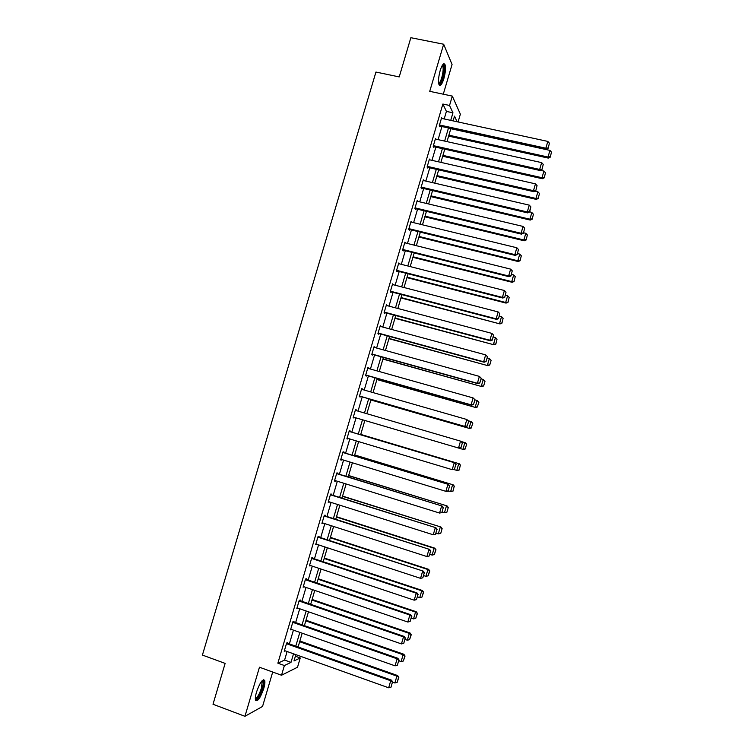 <?xml version="1.0" encoding="UTF-8"?>
<svg xmlns="http://www.w3.org/2000/svg" width="754" height="754" viewBox="0 0 754 754"><rect width="100%" height="100%" fill="white"/><g stroke="black" fill="none" stroke-linecap="round" stroke-linejoin="round"><path stroke-width="1.13" d="M263.759 688.459C264.843 684.651 265.154 681.965 264.673 680.4C262.599 678.723 259.857 682.653 256.464 692.2C255.37 696.017 255.059 698.704 255.54 700.259C257.661 701.88 260.403 697.95 263.759 688.459M443.833 78.727C445.548 72.29 445.925 67.53 444.964 64.467C443.682 62.695 442.08 64.731 440.176 70.565C438.46 77.04 438.083 81.79 439.035 84.816C440.345 86.578 441.938 84.542 443.833 78.727M295.389 656.216L300.252 657.959L297.519 667.224L281.525 675.245L284.39 665.537L290.997 662.38L293.523 653.803M443.286 94.193L452.061 64.495L443.663 44.232L410.855 37.7L399.215 76.917L375.944 72.054L202.411 655.075L225.135 663.388L213.005 704.255L244.946 716.3L262.552 706.441L272.703 672.04M444.191 118.953L446.415 111.404L442.881 104.033L449.544 105.456L452.306 96.097L460.364 114.174L458.074 121.96M442.881 104.033L277.868 663.181L284.597 660.07L287.114 651.513M289.366 643.888L293.429 630.127M295.653 622.587L299.724 608.77M301.93 601.306L306.011 587.441M308.188 580.062L312.297 566.141M314.446 558.846L318.565 544.878M320.695 537.659L324.833 523.634M326.934 516.499L331.091 502.428M333.174 495.369L337.34 481.24M339.394 474.266L343.579 460.091M345.605 453.201L349.809 438.969M351.816 432.155L356.029 417.876M358.018 411.118L362.222 396.877M364.229 390.063L368.404 375.916M370.431 369.036L374.578 354.974M376.623 348.037L380.742 334.069M382.806 327.066L386.896 313.193M388.979 306.124L393.051 292.335M395.153 285.219L399.196 271.515M401.307 264.334L405.322 250.724M407.462 243.476L411.448 229.961M413.607 222.656L417.565 209.226M419.733 201.855L423.673 188.509M425.859 181.083L429.771 167.831M431.976 160.348L435.859 147.181M438.083 139.631L441.948 126.549M442.033 118.482L441.637 117.69L439.29 125.635L439.893 126.813L440.091 126.144M435.982 139.17L435.539 138.359L433.192 146.323L433.814 147.426L434.012 146.766M429.921 159.876L429.431 159.056L427.084 167.03L427.725 168.067L427.923 167.407M423.871 180.621L423.324 179.782L420.968 187.765L421.627 188.745L421.825 188.076M417.81 201.403L417.198 200.536L414.841 208.528L415.52 209.442L415.718 208.773M410.873 221.978L411.759 222.194L411.062 221.318L408.706 229.32L409.403 230.168L409.601 229.508M405.614 243.024L404.926 242.128L402.561 250.139L403.286 250.931L403.475 250.262M399.469 263.862L398.781 262.967L396.406 270.997L397.151 271.713L397.349 271.044M393.305 284.739L392.617 283.843L390.252 291.873L391.015 292.524L391.213 291.855M387.141 305.643L386.453 304.739L384.078 312.778L384.86 313.372L385.058 312.703M380.968 326.567L380.28 325.662L377.905 333.72L378.706 334.239L378.904 333.57M374.785 347.528L374.097 346.614L371.722 354.682L372.542 355.134L372.74 354.465M368.593 368.517L367.905 367.594L365.53 375.671L366.369 376.067L366.567 375.398M362.391 389.535L362.561 388.96L361.713 388.612L359.328 396.698L360.186 397.019L360.384 396.35M356.19 410.581L356.378 409.931L355.502 409.648L353.117 417.754L353.994 418.008L354.192 417.339M349.979 431.608L350.176 430.939L349.291 430.723L346.897 438.828L347.792 439.026L347.971 438.413M343.777 452.645L343.975 451.966L343.061 451.816L340.667 459.94L341.741 459.535M337.566 473.701L337.764 473.031L336.831 472.947L334.427 481.08L335.511 480.675M331.345 494.794L331.543 494.115L330.591 494.106L328.188 502.249L329.262 501.844M325.115 515.915L325.313 515.236L324.333 515.284L321.93 523.446L323.004 523.05M318.876 537.065L319.074 536.386L318.075 536.499L315.672 544.671L316.746 544.275M312.627 558.243L312.825 557.564L311.807 557.743L309.394 565.924L310.478 565.538M306.369 579.449L306.567 578.77L305.53 579.015L303.117 587.206L304.192 586.829M300.101 600.684L300.309 600.005L299.253 600.325L296.831 608.525L297.905 608.139M293.834 621.946L294.032 621.268L292.957 621.654L290.535 629.873L291.562 629.477M287.547 643.247L287.755 642.559L286.652 643.021L284.23 651.239L285.182 650.825M281.525 675.245L259.461 667.224L244.946 716.3M277.868 663.181L284.39 665.537M443.663 44.232L429.733 91.338L452.306 96.097M295.851 654.642L293.994 660.947L300.252 657.959M457.094 121.743L454.502 116.154L453.107 120.885M450.864 128.5L446.999 141.611M444.775 149.169L440.883 162.374M438.677 169.876L434.766 183.156M432.57 190.602L428.63 203.976M426.453 211.356L422.485 224.815M420.336 232.138L416.34 245.691M414.2 252.948L410.185 266.586M408.065 273.787L404.012 287.519M401.91 294.654L397.839 308.471M395.756 315.549L391.656 329.46M389.592 336.482L385.464 350.478M383.418 357.434L379.262 371.524M377.236 378.414L373.06 392.598M371.043 399.432L366.84 413.701M364.842 420.468L360.629 434.785M358.621 441.608L354.418 455.868M352.382 462.777L348.197 476.99M346.133 483.983L341.967 498.14M339.884 505.208L335.728 519.317M333.617 526.471L329.479 540.524M327.349 547.753L323.221 561.758M321.063 569.072L316.953 583.021M314.776 590.42L310.676 604.312M308.48 611.796L304.399 625.641M302.175 633.2L298.103 646.989M450.732 120.367L452.956 112.808L449.544 105.456M295.775 646.169L299.838 632.38M302.062 624.821L306.143 610.985M308.348 603.511L312.439 589.628M314.616 582.229L318.725 568.29M320.884 560.976L325.002 546.989M327.132 539.76L331.27 525.708M333.381 518.564L337.538 504.464M339.62 497.395L343.786 483.248M345.841 476.264L350.026 462.061M352.061 455.162L356.265 440.901M358.273 434.078L362.495 419.78M364.484 413.013L368.687 398.743M370.704 391.92L374.879 377.745M376.906 370.855L381.062 356.774M383.107 349.828L387.226 335.832M389.3 328.819L393.39 314.927M395.473 307.849L399.545 294.041M401.646 286.906L405.69 273.184M407.81 265.983L411.835 252.354M413.974 245.097L417.961 231.553M420.119 224.24L424.078 210.781M426.255 203.41L430.195 190.046M432.391 182.6L436.302 169.33M438.508 161.827L442.4 148.642M444.624 141.083L448.489 127.982M446.415 111.404L452.956 112.808M284.597 660.07L290.997 662.38M404.747 242.722L405.643 242.939M398.621 263.485L399.507 263.712M392.485 284.286L393.371 284.522M386.34 305.116L387.226 305.351M380.195 325.973L381.072 326.209M374.031 346.849L374.917 347.094M367.858 367.763L368.744 368.018M361.684 388.706L362.561 388.96M355.492 409.676L356.378 409.931M353.117 417.744L353.994 418.008M346.915 438.762L347.792 439.026M340.704 459.799L341.59 460.063M334.493 480.863L335.37 481.137M328.273 501.957L329.149 502.239M322.033 523.087L322.91 523.37M315.794 544.237L316.671 544.529M309.545 565.425L310.422 565.717M303.287 586.631L304.164 586.932M297.019 607.875L297.896 608.176M441.439 118.359L547.828 141.413L545.849 148.208L546.132 149.339L548.139 148.378L549.421 143.166L548.139 148.378M439.488 126.012L546.132 149.339M439.488 124.975L545.849 148.208L548.035 147.925M549.421 143.166L547.828 141.413M448.621 136.116L548.281 158.095L548.017 157.03L448.894 135.183M450.798 128.717L549.949 150.395L551.494 152.101L550.241 157.171L551.494 152.101M550.147 156.738L548.017 157.03L549.949 150.395M550.241 157.171L548.281 158.095M442.494 65.061L442.975 65.032C445.689 65.485 442.532 82.676 439.544 83.779L438.696 83.666M438.602 83.044L439.007 82.959C441.401 82.101 444.304 68.916 442.702 66.163L442.174 65.598L442.975 65.032M439.337 85.155C442.296 84.071 445.897 67.737 443.908 64.326L443.616 63.873M262.09 680.73L262.646 680.787C263.561 681.635 263.438 684.151 262.269 688.336C259.612 695.999 257.293 699.514 255.314 698.883M255.314 698.261C257.265 697.855 259.301 694.509 261.412 688.223L262.147 681.767L261.685 681.201M255.672 700.551C258.104 699.184 260.46 695.028 262.731 688.1C263.815 684.321 264.117 681.644 263.636 680.089L263.438 679.703M435.341 139.028L541.655 162.628L539.666 169.433L539.968 170.489L541.975 169.556L543.238 164.372L541.975 169.556M433.362 146.615L539.968 170.489M433.39 145.654L539.666 169.433L541.853 169.132M543.238 164.372L541.655 162.628M429.243 159.725L535.463 183.863L533.483 190.677L533.794 191.676L535.792 190.762L537.055 185.597L535.792 190.762M427.216 167.247L533.794 191.676M427.282 166.361L533.483 190.677L535.67 190.366M537.055 185.597L535.463 183.863M442.692 156.248L542.277 178.726L541.994 177.718L442.947 155.381M540.392 170.291L543.926 171.083L545.472 172.779L544.237 177.831L545.472 172.779M544.124 177.426L541.994 177.718L543.926 171.083M544.237 177.831L542.277 178.726M436.745 176.408L536.264 199.386L535.962 198.443L436.981 175.616M534.991 191.13L537.894 191.799L539.449 193.486L538.215 198.509L539.449 193.486M538.092 198.132L535.962 198.443L537.894 191.799M538.215 198.509L536.264 199.386M423.126 180.451L529.27 205.135L527.282 211.959L527.621 212.882L529.61 212.006L530.863 206.86L529.478 211.638L531.853 212.543L533.417 214.221L532.183 219.225L533.417 214.221M421.052 187.897L527.621 212.882M421.166 187.096L527.282 211.959L529.478 211.638M530.863 206.86L529.27 205.135M417 201.205L523.059 226.436L521.071 233.269L521.429 234.126L523.417 233.278L524.661 228.151L523.417 233.278M414.87 208.575L521.429 234.126M415.039 207.859L521.071 233.269L523.276 232.939M524.661 228.151L523.059 226.436M410.864 221.987L516.848 247.764L514.859 254.616L515.236 255.399L517.206 254.579L518.46 249.47L517.206 254.579M408.715 229.291L515.236 255.399M408.904 228.66L514.859 254.616L517.065 254.258M518.46 249.47L516.848 247.764M430.798 196.606L530.241 220.074L529.921 219.197L431.015 195.87M532.06 218.877L529.921 219.197L531.853 212.543M532.183 219.225L530.241 220.074M424.841 216.822L524.209 240.79L523.87 239.97L425.039 216.153M523.559 232.769L525.811 233.306L527.366 234.975L526.151 239.97L527.366 234.975M526.009 239.64L523.87 239.97L525.811 233.306M526.151 239.97L524.209 240.79M418.885 237.058L518.168 261.525L517.809 260.78L419.054 236.464M517.508 253.561L519.751 254.107L521.316 255.766L520.1 260.733L521.316 255.766M519.958 260.432L517.809 260.78L519.751 254.107M520.1 260.733L518.168 261.525M404.728 242.797L510.628 269.131L508.63 275.983L509.025 276.699L510.995 275.907L512.239 270.827L510.995 275.907M402.589 250.036L509.025 276.699M402.759 249.48L508.63 275.983L510.844 275.625M512.239 270.827L510.628 269.131M412.909 257.331L512.126 282.298L511.749 281.619L413.069 256.794M511.448 274.371L513.691 274.937L515.255 276.586L514.049 281.534L515.255 276.586M513.898 281.261L511.749 281.619L513.691 274.937M514.049 281.534L512.126 282.298M398.583 263.636L504.398 290.516L502.4 297.387L502.814 298.037L504.775 297.264L506.009 292.203L504.775 297.264M396.463 270.818L502.814 298.037M396.604 270.328L502.4 297.387L504.614 297.01M506.009 292.203L504.398 290.516M406.924 277.632L506.066 303.099L505.67 302.477L407.066 277.161M505.378 295.219L507.621 295.785L509.195 297.434L507.989 302.363L509.195 297.434M507.828 302.109L505.67 302.477L507.621 295.785M507.989 302.363L506.066 303.099M392.419 284.512L498.158 311.939L496.151 318.81L496.594 319.394L498.545 318.659L499.779 313.617L498.545 318.659M390.327 291.628L496.594 319.394M390.449 291.204L496.151 318.81L498.375 318.424M499.779 313.617L498.158 311.939M400.939 297.953L500.006 323.928L401.062 297.557M499.299 316.086L501.542 316.671L503.116 318.301L501.919 323.212L503.116 318.301M501.749 322.995L499.591 323.372L501.542 316.671M501.919 323.212L500.006 323.928M386.255 305.408L491.91 333.391L489.902 340.271L490.364 340.789L492.315 340.082L493.531 335.059L492.315 340.082M384.172 312.467L490.364 340.789M384.276 312.109L489.902 340.271L492.126 339.875M493.531 335.059L491.91 333.391M394.945 318.311L493.936 344.785L395.039 317.971M493.21 336.991L495.453 337.585L497.027 339.206L495.84 344.097L497.027 339.206M495.661 343.899L493.493 344.295L495.453 337.585M495.84 344.097L493.936 344.785M380.082 326.331L485.651 354.87L487.47 356.717L486.066 361.534L487.47 356.717M378.018 333.325L484.125 362.212L483.644 361.76L485.651 354.87L487.282 356.529M378.103 333.042L483.644 361.76L485.878 361.354M484.125 362.212L486.066 361.534M388.941 338.687L487.857 365.662L389.017 338.414M487.112 357.924L489.355 358.527L491.118 360.318L489.751 365.011L491.118 360.318M489.572 364.842L487.395 365.247L489.355 358.527L490.939 360.139M489.751 365.011L487.857 365.662M373.899 347.283L479.384 376.387L481.212 378.188L479.808 383.013L481.212 378.188M371.854 354.22L477.876 383.663L477.376 383.286L479.384 376.387L481.014 378.027M371.92 354.012L477.376 383.286L479.61 382.862M477.876 383.663L479.808 383.013M382.928 359.093L481.768 386.576L382.985 358.885M481.014 378.876L483.248 379.498L485.02 381.251L483.653 385.944L485.02 381.251M483.465 385.803L481.288 386.227L483.248 379.498L484.841 381.1M483.653 385.944L481.768 386.576M367.707 368.272L473.107 397.923L474.954 399.695L473.54 404.521L474.954 399.695M365.681 375.143L471.618 405.143L471.099 404.832L473.107 397.923L474.747 399.563M365.728 375.002L471.099 404.832L473.342 404.398M471.618 405.143L473.54 404.521M376.906 379.526L475.67 407.518L376.943 379.394M474.897 399.865L477.131 400.497L478.922 402.212L477.357 406.802L478.922 402.212M477.357 406.802L475.171 407.226L477.131 400.497L478.724 402.089M477.555 406.915L475.67 407.518M361.515 389.281L466.83 419.497L468.677 421.222L467.273 426.057L468.677 421.222M359.498 396.095L465.35 426.651L464.813 426.415L466.83 419.497L468.47 421.128M359.526 396.02L464.813 426.415L467.056 425.963M465.35 426.651L467.273 426.057M370.883 399.988L469.563 428.489L370.902 399.922M468.225 420.723L471.523 421.769L472.815 423.201L471.241 427.829L472.815 423.201M471.241 427.829L469.045 428.263L471.014 421.524L472.607 423.107M471.438 427.914L469.563 428.489M355.304 410.327L461.09 441.288L462.4 442.786L460.986 447.631L462.4 442.786M460.769 447.565L458.517 448.027L353.315 417.075L459.073 448.196L458.517 448.027L460.534 441.099L462.183 442.721M459.073 448.196L460.986 447.631M364.842 420.478L463.446 449.488L364.842 420.478M461.297 441.533L465.406 442.758L466.698 444.219L465.105 448.875L466.698 444.219M465.105 448.875L462.918 449.337L464.879 442.579L466.481 444.153M465.322 448.941L463.446 449.488M349.083 431.392L454.803 462.852L349.102 431.345M454.7 469.233L452.212 469.676L454.228 462.73L455.878 464.341L454.464 469.195L455.878 464.341M347.094 438.149L452.212 469.676L454.464 469.195M454.803 462.852L456.113 464.389M459.195 469.996L460.345 465.227L459.195 469.996L457.329 470.515L453.719 469.506M360.723 434.455L459.29 463.776L360.742 434.408M458.969 469.959L456.773 470.43L458.743 463.663L460.345 465.227M460.571 465.275L459.29 463.776M342.863 452.494L448.517 484.445L342.9 452.372M453.05 491.08L454.21 486.33L453.05 491.08L445.897 491.344L447.923 484.398L449.572 485.991L448.159 490.854L449.572 485.991M340.865 459.261L445.897 491.344L448.159 490.854M448.517 484.445L449.818 486.01M354.653 455.058L453.163 484.822L354.691 454.945M452.824 491.071L450.628 491.551L452.598 484.775L454.21 486.33M454.436 486.349L453.163 484.822M336.633 473.625L442.221 506.066L336.689 473.427M442.089 512.531L439.573 513.05L441.599 506.094L443.258 507.678L441.844 512.55L443.258 507.678M334.625 480.402L439.573 513.05L441.844 512.55M442.221 506.066L443.503 507.668M446.905 512.192L448.291 507.461L446.905 512.192L444.464 512.701L442.24 512.013M348.574 475.689L447.028 505.896L348.631 475.51M446.67 512.211L444.464 512.701L446.443 505.925L448.055 507.47M448.291 507.461L447.028 505.896M330.384 494.784L435.916 527.725L330.469 494.52M435.774 534.218L433.239 534.784L435.275 527.819L436.934 529.393L435.52 534.266L436.934 529.393M328.386 501.57L433.239 534.784L435.52 534.266M435.916 527.725L437.188 529.355M440.751 533.342L442.136 528.592L440.751 533.342L438.3 533.889L436.076 533.182M342.495 496.349L440.883 527.008L342.561 496.094M440.515 533.38L438.3 533.889L440.279 527.093L441.891 528.629M442.136 528.592L440.883 527.008M324.135 515.962L429.591 549.412L324.239 515.632M322.128 522.767L426.905 556.546L428.932 549.572L430.6 551.136L429.186 556.018L430.6 551.136M429.591 549.412L430.864 551.07M429.186 556.018L426.905 556.546M336.397 517.037L434.106 548.29L432.127 555.095L429.903 554.379M435.727 549.817L434.342 554.576L435.972 549.76L434.106 548.29L434.728 548.139L336.491 516.716M432.127 555.095L434.342 554.576M435.972 549.76L434.728 548.139M317.877 537.178L423.267 571.127L317.999 536.773M315.869 543.992L420.553 578.346L422.589 571.353L424.266 572.908L422.834 577.8L424.266 572.908M423.267 571.127L424.53 572.814M422.834 577.8L420.553 578.346M330.29 537.743L427.923 569.524L425.935 576.339L423.72 575.613M429.554 571.042L428.159 575.811L429.808 570.948L427.923 569.524L428.574 569.308L330.403 537.357M425.935 576.339L428.159 575.811M429.808 570.948L428.574 569.308M311.609 558.431L416.236 593.172L416.934 592.87L311.751 557.951M309.602 565.246L414.191 600.175L416.236 593.172L417.914 594.717L416.481 599.619L417.914 594.717M416.934 592.87L418.187 594.595M416.481 599.619L414.191 600.175M324.182 558.488L421.731 590.787L419.742 597.602L417.527 596.866M423.362 592.295L421.976 597.064L423.625 592.173L421.731 590.787L422.4 590.495L324.314 558.035M419.742 597.602L421.976 597.064M423.625 592.173L422.4 590.495M305.332 579.703L409.865 615.019L410.591 614.642L305.493 579.147M303.315 586.527L407.829 622.031L409.865 615.019L411.552 616.555L410.119 621.466L411.552 616.555M410.591 614.642L411.835 616.404M410.119 621.466L407.829 622.031M318.065 579.26L415.529 612.078L413.55 618.902L411.326 618.157M417.169 613.577L415.774 618.355L417.443 613.426L415.529 612.078L416.217 611.72L318.216 578.733M413.55 618.902L415.774 618.355M417.443 613.426L416.217 611.72M299.046 601.004L403.494 636.904L404.238 636.451L299.234 600.382M297.029 607.837L401.448 643.916L403.494 636.904L405.181 638.431L403.748 643.341L405.181 638.431M404.238 636.451L405.482 638.242M403.748 643.341L401.448 643.916M311.939 600.052L409.328 633.398L407.339 640.231L405.124 639.467M410.968 634.887L409.573 639.665L411.25 634.708L409.328 633.398L410.035 632.974L312.109 599.458M407.339 640.231L409.573 639.665M411.25 634.708L410.035 632.974M292.75 622.342L397.113 658.808L397.876 658.289L292.976 621.645M290.733 629.185L395.068 665.839L397.113 658.808L398.8 660.325L397.377 665.245L398.8 660.325M397.876 658.289L399.111 660.118M397.377 665.245L395.068 665.839M305.804 620.881L403.107 654.745L401.119 661.588L398.904 660.815M404.757 656.225L403.362 661.013L405.049 656.018L403.107 654.745L403.842 654.246L305.992 620.222M401.119 661.588L403.362 661.013M405.049 656.018L403.842 654.246M286.454 643.699L390.723 680.749L391.514 680.165L286.774 642.964M284.428 650.561L388.668 687.789L390.723 680.749L392.419 682.257L390.987 687.186L392.419 682.257M391.514 680.165L392.73 682.021M390.987 687.186L388.668 687.789M299.658 641.729L396.887 676.121L394.889 682.983L392.683 682.191M398.536 677.592L397.141 682.389L398.838 677.365L396.887 676.121L397.631 675.556L299.875 641.004M394.889 682.983L397.141 682.389M398.838 677.365L397.631 675.556M444.964 64.467L443.87 64.241M441.938 66.003L442.702 66.163M261.761 681.239L262.646 680.787M261.44 681.503L262.147 681.767"/></g></svg>
